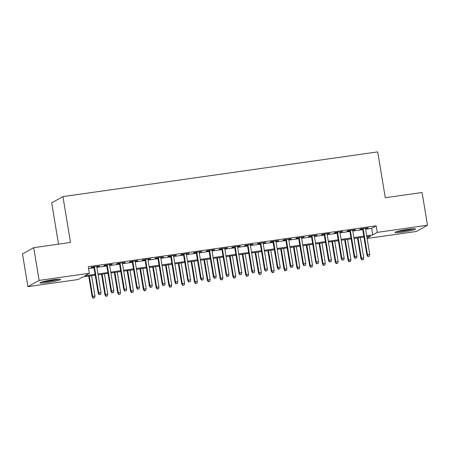 <?xml version="1.0" encoding="UTF-8"?>
<svg xmlns="http://www.w3.org/2000/svg" width="450" height="450" viewBox="0 0 450 450"><rect width="100%" height="100%" fill="white"/><g stroke="black" fill="none" stroke-linecap="round" stroke-linejoin="round"><path stroke-width="0.67" d="M52.532 279.844A10.395 0.945 -9.4 0 1 60.418 279.467A10.395 0.945 -9.4 0 1 47.801 282.482A10.395 0.945 -9.4 0 1 39.909 282.859A10.395 0.945 -9.4 0 1 52.532 279.844M407.621 229.404A10.395 0.945 -9.4 0 1 415.513 229.028A10.395 0.945 -9.4 0 1 402.891 232.042A10.395 0.945 -9.4 0 1 394.999 232.425A10.395 0.945 -9.4 0 1 407.621 229.404M58.534 244.136L51.699 202.86L62.921 196.605L377.702 151.892L385.29 197.724L422.083 192.499L427.5 225.231L416.278 231.491L367.127 238.472M95.214 275.203L82.693 276.986L78.142 279.523L27.917 286.656L39.139 280.395L89.364 273.262L84.814 275.799L95.074 274.343M39.139 280.395L33.722 247.663L22.5 253.918L27.917 286.656M96.767 266.738L99.517 266.034L91.839 267.126L91.08 267.548L93.881 267.148M109.564 264.921L112.314 264.218L104.636 265.309L103.877 265.731L106.678 265.331M122.361 263.104L125.111 262.401L117.433 263.492L116.674 263.914L119.475 263.514M135.157 261.287L137.903 260.584L130.23 261.669L129.471 262.097L132.272 261.697M147.954 259.47L150.699 258.761L143.021 259.852L142.267 260.274L145.069 259.881M160.746 257.653L163.496 256.944L155.818 258.036L155.064 258.457L157.86 258.064M173.542 255.836L176.293 255.127L168.615 256.219L167.856 256.641L170.657 256.241M186.339 254.014L189.09 253.311L181.412 254.402L180.653 254.824L183.454 254.424M199.136 252.197L201.887 251.494L194.209 252.585L193.449 253.007L196.251 252.607M211.933 250.38L214.684 249.677L207.006 250.768L206.246 251.19L209.047 250.791M224.73 248.563L227.481 247.86L219.803 248.946L219.043 249.373L221.844 248.974M237.527 246.746L240.272 246.037L232.594 247.129L231.84 247.556L234.641 247.157M250.318 244.929L253.069 244.221L245.391 245.312L244.637 245.734L247.433 245.34M263.115 243.112L265.866 242.404L258.188 243.495L257.428 243.917L260.229 243.523M275.912 241.296L278.662 240.587L270.984 241.678L270.225 242.1L273.026 241.701M288.709 239.473L291.459 238.77L283.781 239.861L283.022 240.283L285.823 239.884M301.506 237.656L304.256 236.953L296.578 238.044L295.819 238.466L298.62 238.067M314.303 235.839L317.053 235.136L309.375 236.227L308.616 236.649L311.417 236.25M327.099 234.023L329.844 233.319L322.166 234.405L321.412 234.833L324.214 234.433M339.891 232.206L342.641 231.497L334.963 232.588L334.209 233.01L337.005 232.616M352.688 230.389L355.438 229.68L347.76 230.771L347.001 231.193L349.802 230.799M365.591 229.219L371.644 228.358L376.189 225.821L88.279 266.715L89.364 273.262M88.582 268.566L93.988 267.795M96.874 267.384L106.785 265.978M109.671 265.567L119.582 264.161M122.468 263.751L132.379 262.344M135.264 261.934L145.176 260.528M148.061 260.117L157.967 258.711M160.852 258.3L170.764 256.888M173.649 256.483L183.561 255.071M186.446 254.661L196.357 253.254M199.243 252.844L209.154 251.438M212.04 251.027L221.951 249.621M224.837 249.21L234.748 247.804M237.634 247.393L247.539 245.987M250.425 245.576L260.336 244.164M263.222 243.759L273.133 242.347M276.019 241.937L285.93 240.531M288.816 240.12L298.727 238.714M301.613 238.303L311.524 236.897M314.409 236.486L324.321 235.08M327.206 234.669L337.112 233.263M339.998 232.852L349.909 231.446M352.794 231.036L362.706 229.624M365.484 228.572L368.235 227.863L360.557 228.954L359.798 229.376L362.599 228.977M33.722 247.663L70.509 242.438L62.921 196.605M376.189 225.821L377.274 232.369L427.5 225.231M366.677 235.766L372.729 234.906L377.274 232.369M97.959 273.932L107.871 272.526M110.756 272.115L120.668 270.709M123.553 270.298L133.459 268.892M136.344 268.481L146.256 267.075M149.141 266.664L159.053 265.252M161.938 264.847L171.849 263.436M174.735 263.025L184.646 261.619M187.532 261.208L197.443 259.802M200.329 259.391L210.24 257.985M213.126 257.574L223.031 256.168M225.917 255.757L235.828 254.351M238.714 253.941L248.625 252.534M251.511 252.124L261.422 250.712M264.308 250.307L274.219 248.895M277.104 248.484L287.016 247.078M289.901 246.667L299.812 245.261M302.698 244.851L312.604 243.444M315.489 243.034L325.401 241.627M328.286 241.217L338.197 239.811M341.083 239.4L350.994 237.994M353.88 237.583L363.791 236.171M367.059 238.067L370.603 236.087L366.817 236.627M363.932 237.037L354.021 238.444M351.135 238.854L341.229 240.261M338.344 240.671L328.433 242.078M325.547 242.488L315.636 243.894M312.75 244.305L302.839 245.711M299.953 246.122L290.042 247.534M287.156 247.939L277.245 249.351M274.359 249.761L264.448 251.167M261.562 251.578L251.657 252.984M248.771 253.395L238.86 254.801M235.974 255.212L226.063 256.618M223.178 257.029L213.266 258.435M210.381 258.846L200.469 260.252M197.584 260.662L187.672 262.074M184.787 262.479L174.876 263.891M171.99 264.302L162.084 265.708M159.193 266.119L149.287 267.525M146.402 267.936L136.491 269.342M133.605 269.752L123.694 271.159M120.808 271.569L110.897 272.976M108.011 273.386L98.1 274.798M371.644 228.358L372.729 234.906M367.425 227.981L367.476 228.285M354.628 229.798L354.679 230.102M341.831 231.615L341.882 231.924M329.04 233.432L329.091 233.741M316.243 235.249L316.294 235.558M303.446 237.066L303.497 237.375M290.649 238.882L290.7 239.192M277.852 240.699L277.903 241.009M265.056 242.522L265.106 242.826M252.259 244.339L252.309 244.643M239.468 246.156L239.518 246.465M226.671 247.972L226.721 248.282M213.874 249.789L213.924 250.099M201.077 251.606L201.127 251.916M188.28 253.423L188.331 253.732M175.483 255.246L175.534 255.549M162.686 257.062L162.737 257.366M149.895 258.879L149.946 259.189M137.098 260.696L137.149 261.006M124.301 262.513L124.352 262.822M111.504 264.33L111.555 264.639M98.707 266.147L98.758 266.456M362.548 228.673L366.907 254.993L367.453 254.689L363.133 228.589M368.123 256.387L369.405 256.207L368.123 256.387L367.453 254.689L369.754 254.362L365.434 228.263M366.907 254.993L367.819 256.556M369.405 256.207L369.754 254.362M361.755 259.937L363.341 259.588L361.755 259.937L360.844 258.379L363.69 257.743L360.349 237.544M362.059 259.768L361.389 258.075L358.043 237.87M360.844 258.379L357.463 237.954M363.69 257.743L363.341 259.588M412.729 228.842A8.994 0.816 -9.4 0 1 403.037 230.816A8.994 0.816 -9.4 0 1 397.575 231.351M396.726 231.593A10.328 0.939 170.6 0 0 402.733 230.991A10.328 0.939 170.6 0 0 413.606 228.797M57.634 279.281A8.994 0.816 -9.4 0 1 42.486 281.79M41.636 282.032A10.328 0.939 170.6 0 0 58.517 279.236M349.751 230.49L354.111 256.815L354.656 256.506L350.336 230.406M355.331 258.204L356.608 258.024L355.331 258.204L354.656 256.506L356.957 256.179L352.637 230.079M354.111 256.815L355.027 258.373M356.608 258.024L356.957 256.179M336.954 232.307L341.314 258.632L341.859 258.328L337.539 232.222M342.534 260.021L343.811 259.841L342.534 260.021L341.859 258.328L344.166 257.996L339.84 231.896M341.314 258.632L342.231 260.19M343.811 259.841L344.166 257.996M324.163 234.124L328.517 260.449L329.062 260.145L324.743 234.039M329.738 261.838L331.014 261.658L329.738 261.838L329.062 260.145L331.369 259.819L327.049 233.713M328.517 260.449L329.434 262.007M331.014 261.658L331.369 259.819M311.366 235.941L315.72 262.266L316.266 261.962L311.946 235.862M316.941 263.661L318.218 263.475L316.941 263.661L316.266 261.962L318.572 261.636L314.252 235.53M315.72 262.266L316.637 263.829M318.218 263.475L318.572 261.636M348.958 261.759L350.544 261.405L348.958 261.759L348.047 260.196L350.893 259.566L347.552 239.361M349.262 261.585L348.593 259.892L345.246 239.692M348.047 260.196L344.666 239.771M350.893 259.566L350.544 261.405M336.167 263.576L337.748 263.222L336.167 263.576L335.25 262.012L338.096 261.382L334.755 241.178M336.471 263.407L335.796 261.709L332.449 241.509M335.25 262.012L331.869 241.588M338.096 261.382L337.748 263.222M323.37 265.393L324.951 265.039L323.37 265.393L322.453 263.829L325.305 263.199L321.958 243M323.674 265.224L322.999 263.526L319.657 243.326M322.453 263.829L319.072 243.405M325.305 263.199L324.951 265.039M310.573 267.21L312.154 266.861L310.573 267.21L309.656 265.646L312.508 265.016L309.161 244.817M310.877 267.041L310.202 265.343L306.861 245.143M309.656 265.646L306.276 245.227M312.508 265.016L312.154 266.861M298.569 237.757L302.929 264.082L303.474 263.779L299.149 237.679M304.144 265.477L305.426 265.292L304.144 265.477L303.474 263.779L305.775 263.452L301.455 237.352M302.929 264.082L303.84 265.646M305.426 265.292L305.775 263.452M297.776 269.027L299.357 268.678L297.776 269.027L296.859 267.463L299.711 266.833L296.364 246.634M298.08 268.858L297.405 267.159L294.064 246.96M296.859 267.463L293.479 247.044M299.711 266.833L299.357 268.678M285.773 239.58L290.132 265.899L290.678 265.596L286.352 239.496M291.347 267.294L292.629 267.109L291.347 267.294L290.678 265.596L292.978 265.269L288.658 239.169M290.132 265.899L291.043 267.463M292.629 267.109L292.978 265.269M284.979 270.844L286.566 270.495L284.979 270.844L284.068 269.286L286.914 268.65L283.567 248.451M285.283 270.675L284.614 268.976L281.267 248.777M284.068 269.286L280.682 248.861M286.914 268.65L286.566 270.495M272.976 241.397L277.335 267.716L277.881 267.412L273.561 241.312M278.55 269.111L279.832 268.931L278.55 269.111L277.881 267.412L280.181 267.086L275.861 240.986M277.335 267.716L278.246 269.28M279.832 268.931L280.181 267.086M272.183 272.661L273.769 272.312L272.183 272.661L271.271 271.102L274.118 270.467L270.776 250.268M272.486 272.492L271.817 270.799L268.47 250.594M271.271 271.102L267.891 250.678M274.118 270.467L273.769 272.312M260.179 243.214L264.538 269.533L265.084 269.229L260.764 243.129M265.753 270.928L267.036 270.748L265.753 270.928L265.084 269.229L267.384 268.903L263.064 242.803M264.538 269.533L265.455 271.097M267.036 270.748L267.384 268.903M259.386 274.477L260.972 274.129L259.386 274.477L258.474 272.919L261.321 272.289L257.979 252.084M259.689 274.309L259.02 272.616L255.673 252.411M258.474 272.919L255.094 252.495M261.321 272.289L260.972 274.129M247.382 245.031L251.741 271.356L252.287 271.046L247.967 244.946M252.962 272.745L254.239 272.565L252.962 272.745L252.287 271.046L254.593 270.72L250.268 244.62M251.741 271.356L252.658 272.914M254.239 272.565L254.593 270.72M246.594 276.3L248.175 275.946L246.594 276.3L245.678 274.736L248.524 274.106L245.183 253.901M246.898 276.131L246.223 274.433L242.876 254.233M245.678 274.736L242.297 254.312M248.524 274.106L248.175 275.946M234.585 246.847L238.944 273.173L239.49 272.869L235.17 246.763M240.165 274.562L241.442 274.382L240.165 274.562L239.49 272.869L241.796 272.537L237.476 246.437M238.944 273.173L239.861 274.731M241.442 274.382L241.796 272.537M233.797 278.117L235.378 277.762L233.797 278.117L232.881 276.553L235.732 275.923L232.386 255.724M234.101 277.948L233.426 276.249L230.085 256.05M232.881 276.553L229.5 256.129M235.732 275.923L235.378 277.762M221.794 248.664L226.148 274.989L226.693 274.686L222.373 248.58M227.368 276.379L228.645 276.199L227.368 276.379L226.693 274.686L228.999 274.359L224.679 248.254M226.148 274.989L227.064 276.553M228.645 276.199L228.999 274.359M221.001 279.934L222.581 279.579L221.001 279.934L220.084 278.37L222.936 277.74L219.589 257.541M221.304 279.765L220.629 278.066L217.288 257.867M220.084 278.37L216.703 257.951M222.936 277.74L222.581 279.579M208.997 250.481L213.351 276.806L213.902 276.502L209.576 250.403M214.571 278.201L215.854 278.016L214.571 278.201L213.902 276.502L216.203 276.176L211.882 250.071M213.351 276.806L214.268 278.37M215.854 278.016L216.203 276.176M208.204 281.751L209.784 281.402L208.204 281.751L207.287 280.187L210.139 279.557L206.792 259.358M208.507 281.582L207.833 279.883L204.491 259.684M207.287 280.187L203.906 259.768M210.139 279.557L209.784 281.402M196.2 252.298L200.559 278.623L201.105 278.319L196.779 252.219M201.774 280.018L203.057 279.832L201.774 280.018L201.105 278.319L203.406 277.993L199.086 251.893M200.559 278.623L201.471 280.187M203.057 279.832L203.406 277.993M195.407 283.567L196.993 283.219L195.407 283.567L194.49 282.004L197.342 281.374L193.995 261.174M195.711 283.399L195.041 281.7L191.694 261.501M194.49 282.004L191.109 261.585M197.342 281.374L196.993 283.219M183.403 254.121L187.763 280.44L188.308 280.136L183.988 254.036M188.977 281.835L190.26 281.655L188.977 281.835L188.308 280.136L190.609 279.81L186.289 253.71M187.763 280.44L188.674 282.004M190.26 281.655L190.609 279.81M182.61 285.384L184.196 285.036L182.61 285.384L181.699 283.826L184.545 283.191L181.204 262.991M182.914 285.216L182.244 283.517L178.898 263.317M181.699 283.826L178.318 263.402M184.545 283.191L184.196 285.036M170.606 255.938L174.966 282.257L175.511 281.953L171.191 255.853M176.181 283.652L177.463 283.472L176.181 283.652L175.511 281.953L177.812 281.627L173.492 255.527M174.966 282.257L175.882 283.821M177.463 283.472L177.812 281.627M169.813 287.201L171.399 286.852L169.813 287.201L168.902 285.643L171.748 285.007L168.407 264.808M170.117 287.032L169.447 285.339L166.101 265.134M168.902 285.643L165.521 265.219M171.748 285.007L171.399 286.852M157.809 257.754L162.169 284.079L162.714 283.77L158.394 257.67M163.389 285.469L164.666 285.289L163.389 285.469L162.714 283.77L165.021 283.444L160.695 257.344M162.169 284.079L163.086 285.637M164.666 285.289L165.021 283.444M157.022 289.024L158.602 288.669L157.022 289.024L156.105 287.46L158.951 286.83L155.61 266.625M157.32 288.849L156.651 287.156L153.304 266.951M156.105 287.46L152.724 267.036M158.951 286.83L158.602 288.669M145.013 259.571L149.372 285.896L149.917 285.593L145.597 259.487M150.593 287.286L151.869 287.106L150.593 287.286L149.917 285.593L152.224 285.261L147.898 259.161M149.372 285.896L150.289 287.454M151.869 287.106L152.224 285.261M144.225 290.841L145.806 290.486L144.225 290.841L143.308 289.277L146.16 288.647L142.813 268.442M144.529 290.672L143.854 288.973L140.513 268.774M143.308 289.277L139.928 268.852M146.16 288.647L145.806 290.486M132.221 261.388L136.575 287.713L137.121 287.409L132.801 261.304M137.796 289.103L139.072 288.923L137.796 289.103L137.121 287.409L139.427 287.077L135.107 260.977M136.575 287.713L137.492 289.271M139.072 288.923L139.427 287.077M131.428 292.657L133.009 292.303L131.428 292.657L130.511 291.094L133.363 290.464L130.016 270.264M131.732 292.489L131.057 290.79L127.716 270.591M130.511 291.094L127.131 270.669M133.363 290.464L133.009 292.303M119.424 263.205L123.778 289.53L124.324 289.226L120.004 263.126M124.999 290.925L126.281 290.739L124.999 290.925L124.324 289.226L126.63 288.9L122.31 262.794M123.778 289.53L124.695 291.094M126.281 290.739L126.63 288.9M118.631 294.474L120.212 294.126L118.631 294.474L117.714 292.911L120.566 292.281L117.219 272.081M118.935 294.306L118.26 292.607L114.919 272.407M117.714 292.911L114.334 272.492M120.566 292.281L120.212 294.126M106.627 265.022L110.987 291.347L111.532 291.043L107.207 264.943M112.202 292.742L113.484 292.556L112.202 292.742L111.532 291.043L113.833 290.717L109.513 264.611M110.987 291.347L111.898 292.911M113.484 292.556L113.833 290.717M105.834 296.291L107.421 295.942L105.834 296.291L104.918 294.728L107.769 294.098L104.422 273.898M106.138 296.123L105.469 294.424L102.122 274.224M104.918 294.728L101.537 274.309M107.769 294.098L107.421 295.942M93.831 266.844L98.19 293.164L98.736 292.86L94.416 266.76M99.405 294.559L100.688 294.373L99.405 294.559L98.736 292.86L101.036 292.534L96.716 266.434M98.19 293.164L99.101 294.728M100.688 294.373L101.036 292.534M93.038 298.108L94.624 297.759L93.038 298.108L92.126 296.55L94.972 295.914L91.631 275.715M93.341 297.939L92.672 296.241L89.325 276.041M92.126 296.55L88.746 276.126M94.972 295.914L94.624 297.759"/></g></svg>
